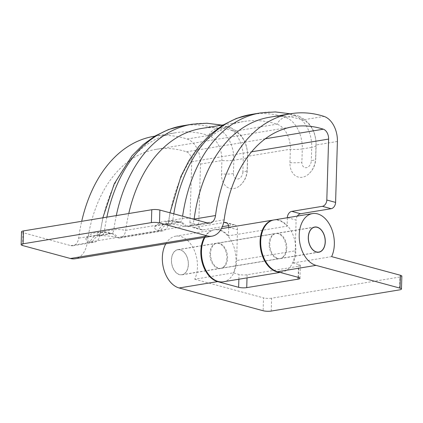 <?xml version="1.0" encoding="UTF-8"?>
<svg xmlns="http://www.w3.org/2000/svg" width="423" height="423" viewBox="0 0 423 423"><rect width="100%" height="100%" fill="white"/><g stroke="black" fill="none" stroke-linecap="round" stroke-linejoin="round"><path stroke-width="0.32" stroke-dasharray="2.12 1.59" d="M188.298 264.502A12.621 8.264 80.6 0 0 177.845 249.771A12.621 8.264 80.6 0 0 171.5 259.944A12.621 8.264 80.6 0 0 181.959 274.675A12.621 8.264 80.6 0 0 188.298 264.502M286.138 248.386A12.764 8.354 -99.4 0 1 279.725 258.675A12.764 8.354 -99.4 0 1 269.15 243.78A12.764 8.354 -99.4 0 1 275.563 233.491A12.764 8.354 -99.4 0 1 286.138 248.386M210.548 253.456A12.764 8.354 80.6 0 0 221.118 268.351A12.764 8.354 80.6 0 0 227.537 258.062A12.764 8.354 80.6 0 0 216.962 243.167A12.764 8.354 80.6 0 0 210.548 253.456M173.784 213.827A159.46 104.407 80.6 0 0 172.827 220.113A5.737 3.754 -99.4 0 1 170.009 223.915A5.737 3.754 -99.4 0 1 168.909 223.852L178.342 222.292A13.192 9.555 105.2 0 1 181.414 222.435A13.192 9.555 105.2 0 1 186.294 226.548A11.474 7.514 80.6 0 0 188.494 226.675A11.474 7.514 80.6 0 0 194.088 219.331M115.854 237.314A13.192 9.555 -74.8 0 0 110.974 233.195C106.205 232.037 101.361 231.82 96.449 232.55C92.468 232.988 88.999 234.924 86.038 238.361A17.206 3.728 -178.3 0 1 91.569 236.325A17.206 3.728 -178.3 0 1 115.854 237.314L117.853 237.853A11.474 7.514 80.6 0 0 120.053 237.975A11.474 7.514 80.6 0 0 125.684 230.376A153.723 100.648 -99.4 0 1 128.751 213.53M107.907 233.052A13.192 9.555 -74.8 0 1 110.974 233.195L112.973 233.734A13.192 9.555 -74.8 0 0 109.901 233.596L100.468 235.151L98.474 234.612A6.324 1.369 1.7 0 1 98.977 232.692A6.324 1.369 1.7 0 1 107.907 233.052L109.901 233.596A5.737 3.754 80.6 0 0 111 233.66L112.973 233.734A13.192 9.555 -74.8 0 1 117.853 237.853L160.629 230.789A11.474 7.514 80.6 0 0 162.829 230.91A11.474 7.514 80.6 0 0 168.46 223.312A153.723 100.648 -99.4 0 1 243.918 121.47A153.723 100.648 -99.4 0 1 276.975 124.182A21.795 14.271 -99.4 0 1 290.347 149.234L289.951 162.591A17.206 12.463 -74.8 0 0 302.286 177.263A17.206 12.463 -74.8 0 0 308.309 174.355A17.206 12.463 -74.8 0 0 315.616 158.355A13.192 2.855 1.7 0 1 315.722 158.741A13.192 2.855 1.7 0 1 311.317 160.729A6.324 4.579 105.2 0 1 306.416 167.677A6.324 4.579 105.2 0 1 301.885 162.284L302.281 148.933L311.714 147.373L311.317 160.729M269.583 117.229A153.723 100.648 -99.4 0 1 302.641 119.942A21.795 14.271 -99.4 0 1 316.013 144.999L315.616 158.355M201.142 128.534A153.723 100.648 -99.4 0 1 234.199 131.246A21.795 14.271 -99.4 0 1 247.571 156.299L247.175 169.655A17.206 12.463 -74.8 0 1 239.867 185.655A17.206 12.463 -74.8 0 1 233.845 188.568A17.206 12.463 -74.8 0 1 221.509 173.895L221.906 160.539A21.795 14.271 -99.4 0 0 208.534 135.487A153.723 100.648 -99.4 0 0 175.476 132.769A153.723 100.648 -99.4 0 0 100.018 234.617A11.474 7.514 80.6 0 1 94.387 242.215A11.474 7.514 80.6 0 1 92.188 242.093L90.189 241.549A13.192 9.555 105.2 0 1 98.474 234.612M202.818 229.895A5.737 4.156 105.2 0 1 201.485 229.832A5.737 4.156 105.2 0 1 198.71 225.004L189.927 222.625A5.737 4.156 -74.8 0 0 192.703 227.452A5.737 4.156 -74.8 0 0 194.041 227.516L202.818 229.895L222.334 226.67M228.573 225.644L233.406 224.846L227.14 223.148M154.088 136.301A153.723 100.648 -99.4 0 1 187.146 139.019A21.795 14.271 -99.4 0 1 200.518 164.071L198.71 225.004M297.358 216.084A5.737 4.156 -74.8 0 0 296.121 220.055L287.481 217.713M228.737 227.357L237.515 229.737L236.605 260.52L295.206 250.844L296.121 220.055M237.515 229.737A5.737 4.156 -74.8 0 0 234.739 224.904A5.737 4.156 -74.8 0 0 233.406 224.846M22.604 245.536L22.99 232.661L70.8 245.62A11.474 7.514 80.6 0 0 72.999 245.747A11.474 7.514 80.6 0 0 78.63 238.144A153.723 100.648 -99.4 0 1 81.697 221.303M22.99 232.661A5.737 1.243 1.7 0 1 21.531 231.783M207.682 223.016L186.294 226.548L184.296 226.009A17.206 3.728 -178.3 0 0 160.01 225.025A17.206 3.728 -178.3 0 0 154.48 227.056A17.206 3.728 -178.3 0 0 158.63 230.249L160.629 230.789A13.192 9.555 -74.8 0 1 168.909 223.852L166.916 223.312A6.324 1.369 1.7 0 1 167.423 221.388A6.324 1.369 1.7 0 1 176.349 221.752L178.342 222.292A5.737 3.754 80.6 0 0 179.442 222.355A5.737 3.754 80.6 0 0 182.26 218.554A159.46 104.407 -99.4 0 1 182.593 216.216M86.038 238.361A17.206 3.728 -178.3 0 0 90.189 241.549M189.927 222.625L191.735 161.692A8.603 5.631 80.6 0 0 186.458 151.799A140.531 92.013 80.6 0 0 156.24 149.319A140.531 92.013 80.6 0 0 87.254 242.421A24.666 16.148 -99.4 0 1 75.151 258.765M228.732 227.415L228.483 235.844L287.085 226.162L287.339 217.739M228.483 235.844A26.385 17.274 80.6 0 0 214.741 229.726A26.385 17.274 80.6 0 0 204.959 237.329M223.339 281.792A26.385 17.274 80.6 0 0 236.605 260.52M295.206 250.844A26.385 17.274 -99.4 0 1 281.945 272.116A26.385 17.274 -99.4 0 1 279.46 272.248M273.665 220.002A26.385 17.274 -99.4 0 1 287.085 226.162M194.041 227.516L223.624 222.63M226.892 258.167A12.764 8.354 -99.4 0 1 220.478 268.457A12.764 8.354 -99.4 0 1 209.903 253.562A12.764 8.354 -99.4 0 1 216.322 243.273A12.764 8.354 -99.4 0 1 226.892 258.167M188.394 264.528A12.764 8.354 -99.4 0 1 181.98 274.818A12.764 8.354 -99.4 0 1 171.405 259.923A12.764 8.354 -99.4 0 1 177.824 249.633A12.764 8.354 -99.4 0 1 188.394 264.528M165.816 243.791A26.385 17.274 -99.4 0 1 175.603 236.193A26.385 17.274 -99.4 0 1 197.462 266.987A26.385 17.274 -99.4 0 1 194.728 279.222L233.226 272.861L239.016 274.432A5.737 1.243 -178.3 0 0 247.111 274.76L298.442 266.284A5.737 1.243 -178.3 0 0 300.356 265.422A5.737 1.243 -178.3 0 0 298.902 264.544L293.113 262.974A26.385 17.274 80.6 0 0 295.846 250.739A26.385 17.274 80.6 0 0 273.988 219.944M204.314 237.435A26.385 17.274 -99.4 0 1 214.101 229.832A26.385 17.274 -99.4 0 1 235.96 260.626A26.385 17.274 -99.4 0 1 233.226 272.861M269.789 243.674A12.764 8.354 80.6 0 0 280.364 258.569A12.764 8.354 80.6 0 0 286.778 248.28A12.764 8.354 80.6 0 0 276.208 233.385A12.764 8.354 80.6 0 0 269.789 243.674M293.113 262.974L331.611 256.618M194.728 279.222L263.513 297.866L263.127 310.741M401.85 276.14A5.737 1.243 1.7 0 1 399.936 277.007L399.55 289.877M271.222 311.069L271.608 298.199L399.936 277.007M271.608 298.199A5.737 1.243 1.7 0 1 263.513 297.866M116.288 215.587A159.46 104.407 -99.4 0 0 113.819 229.858L104.386 231.413A5.737 3.754 -99.4 0 1 101.568 235.214L111 233.66A5.737 3.754 80.6 0 0 113.819 229.858A13.192 4.251 -172.2 0 1 125.684 230.376L168.46 223.312A13.192 4.251 -172.2 0 1 168.38 222.604L169.967 212.795M337.401 141.467L316.013 144.999A13.192 2.855 1.7 0 1 316.118 145.385C316.081 131.114 310.101 121.306 298.189 115.955A13.192 9.449 -72.1 0 1 302.641 119.942L324.029 116.41M192.095 124.214A159.46 104.407 -99.4 0 1 226.379 127.027A27.532 18.025 -99.4 0 1 243.273 158.673A13.192 2.855 -178.3 0 0 247.677 156.684C247.64 142.419 241.66 132.611 229.747 127.254A13.192 9.449 -72.1 0 1 234.199 131.246L276.975 124.182A13.192 9.449 -72.1 0 1 285.388 117.282L294.82 115.728A27.532 18.025 -99.4 0 1 311.714 147.373A13.192 2.855 1.7 0 0 316.118 145.385L315.722 158.741C315.442 165.023 312.972 170.226 308.309 174.355M242.876 172.029A6.324 4.579 105.2 0 1 237.975 178.982A6.324 4.579 105.2 0 1 233.443 173.589L233.84 160.232L243.273 158.673L242.876 172.029A13.192 2.855 -178.3 0 0 247.281 170.041L247.677 156.684A13.192 2.855 -178.3 0 0 247.571 156.299L290.347 149.234A13.192 2.855 -178.3 0 0 302.281 148.933A27.532 18.025 80.6 0 0 285.388 117.282A159.46 104.407 80.6 0 0 251.103 114.469M200.518 164.071L221.906 160.539A13.192 2.855 1.7 0 0 233.84 160.232A27.532 18.025 80.6 0 0 216.946 128.587A159.46 104.407 80.6 0 0 182.662 125.768M70.8 245.62L92.188 242.093A13.192 9.555 105.2 0 1 100.468 235.151A5.737 3.754 -99.4 0 0 101.568 235.214L99.188 236.394L99.939 233.908A13.192 4.251 -172.2 0 0 100.018 234.617L78.63 238.144M187.146 139.019L208.534 135.487A13.192 9.449 -72.1 0 1 216.946 128.587L226.379 127.027A13.192 9.449 -72.1 0 1 229.747 127.254L221.853 125.113M191.735 161.692L251.616 151.799M186.458 151.799L265.306 138.781M87.254 242.421L224.137 219.817M106.855 217.147A159.46 104.407 80.6 0 0 104.386 231.413A13.192 4.251 -172.2 0 0 99.939 233.908L102.821 217.813M239.867 185.655C244.526 181.53 247 176.322 247.281 170.041A13.192 2.855 -178.3 0 0 247.175 169.655M233.443 173.589A13.192 2.855 1.7 0 1 221.509 173.895M176.349 221.752A13.192 9.555 105.2 0 1 179.415 221.895L181.414 222.435L179.442 222.355L170.009 223.915L167.63 225.089L168.38 222.604A13.192 4.251 -172.2 0 1 172.827 220.113L182.26 218.554A13.192 4.251 -172.2 0 1 191.445 218.617M260.536 112.909A159.46 104.407 -99.4 0 1 294.82 115.728A13.192 9.449 -72.1 0 1 298.189 115.955L290.294 113.808M289.951 162.591A13.192 2.855 -178.3 0 0 301.885 162.284M166.916 223.312A13.192 9.555 -74.8 0 0 158.63 230.249M154.48 227.056C157.842 223.434 161.311 221.499 164.891 221.245C169.803 220.52 174.646 220.732 179.415 221.895A13.192 9.555 105.2 0 1 184.296 226.009M247.111 274.76L247.016 277.885M298.115 277.308L298.442 266.284M298.902 264.544L298.522 277.419M238.873 279.228L239.016 274.432M177.845 249.771L313.496 227.373M181.959 274.675L317.61 252.272M221.118 268.351L279.725 258.675M188.494 226.675L209.882 223.143M120.053 237.975L162.829 230.91M223.212 124.885L243.918 121.47M72.999 245.747L94.387 242.215M154.77 136.19L175.476 132.769M280.089 272.423L281.945 272.116M214.741 229.726L221.414 228.626M156.24 149.319L293.123 126.715M216.962 243.167L275.563 233.491M192.703 227.452L201.485 229.832M234.739 224.904L225.961 222.524M181.98 274.818L220.478 268.457M175.603 236.193L214.101 229.832M280.364 258.569L318.863 252.208M276.208 233.385L314.707 227.029M177.824 249.633L216.322 243.273M299.976 278.292L300.356 265.422"/><path stroke-width="0.63" d="M325.181 241.898A12.621 8.264 80.6 0 0 314.728 227.167A12.621 8.264 80.6 0 0 308.383 237.34A12.621 8.264 80.6 0 0 318.842 252.071A12.621 8.264 80.6 0 0 325.181 241.898M207.682 223.016A11.474 7.514 80.6 0 0 209.882 223.143A11.474 7.514 80.6 0 0 215.513 215.54A153.723 100.648 -99.4 0 1 290.976 113.697A153.723 100.648 -99.4 0 1 324.029 116.41A21.795 14.271 -99.4 0 1 337.401 141.467L335.592 202.4A5.737 4.156 105.2 0 1 331.151 208.703L322.368 206.324A5.737 4.156 -74.8 0 0 326.81 200.021L328.618 139.082A8.603 5.631 80.6 0 0 323.341 129.195A140.531 92.013 80.6 0 0 293.123 126.715A140.531 92.013 80.6 0 0 224.137 219.817A24.666 16.148 -99.4 0 1 212.034 236.161A24.666 16.148 -99.4 0 1 207.302 235.891L159.487 222.932A5.737 1.243 -178.3 0 0 151.392 222.604L151.778 209.729A5.737 1.243 1.7 0 1 159.873 210.057L207.682 223.016M194.088 219.331A11.474 7.514 80.6 0 0 194.125 219.072A153.723 100.648 -99.4 0 1 269.583 117.229L290.976 113.697M128.751 213.53A153.723 100.648 -99.4 0 1 201.142 128.534L223.212 124.885M222.334 226.67L228.573 225.644M287.339 217.739L287.339 217.676A5.737 4.156 105.2 0 1 291.78 211.373L300.563 213.752L331.151 208.703M300.563 213.752A5.737 4.156 -74.8 0 0 297.358 216.084M23.45 230.921L23.064 243.796A5.737 1.243 -178.3 0 0 21.15 244.658L21.531 231.783A5.737 1.243 1.7 0 1 23.45 230.921L151.778 209.729M81.697 221.303A153.723 100.648 -99.4 0 1 154.088 136.301L154.77 136.19M212.034 236.161L75.151 258.765A24.666 16.148 -99.4 0 1 70.414 258.495L22.604 245.536A5.737 1.243 -178.3 0 1 21.15 244.658M204.959 237.329A26.385 17.274 80.6 0 0 204.415 267.119A26.385 17.274 80.6 0 0 223.339 281.792L280.089 272.423M279.46 272.248A26.385 17.274 -99.4 0 1 260.335 247.021A26.385 17.274 -99.4 0 1 273.343 220.05A26.385 17.274 -99.4 0 1 273.665 220.002M223.624 222.63L224.624 222.466A5.737 4.156 105.2 0 1 225.961 222.524A5.737 4.156 105.2 0 1 228.737 227.357L228.732 227.415M291.78 211.373L322.368 206.324M23.064 243.796L151.392 222.604M401.469 289.015A5.737 1.243 -178.3 0 0 400.01 288.137L316.018 265.369A26.385 17.274 -99.4 0 1 299.22 234.86A26.385 17.274 -99.4 0 1 312.486 213.589A26.385 17.274 -99.4 0 1 334.344 244.378A26.385 17.274 -99.4 0 1 331.611 256.618L400.396 275.262A5.737 1.243 1.7 0 1 401.85 276.14L401.469 289.015A5.737 1.243 -178.3 0 1 399.55 289.877L271.222 311.069A5.737 1.243 -178.3 0 1 263.127 310.741L179.135 287.973A26.385 17.274 -99.4 0 1 162.337 257.464A26.385 17.274 -99.4 0 1 165.816 243.791M179.135 287.973L217.634 281.612A26.385 17.274 -99.4 0 1 200.835 251.103A26.385 17.274 -99.4 0 1 204.314 237.435M325.276 241.924A12.764 8.354 -99.4 0 1 318.863 252.208A12.764 8.354 -99.4 0 1 308.288 237.314A12.764 8.354 -99.4 0 1 314.707 227.029A12.764 8.354 -99.4 0 1 325.276 241.924M312.486 213.589L273.988 219.944A26.385 17.274 80.6 0 0 260.721 241.216A26.385 17.274 80.6 0 0 277.52 271.725L316.018 265.369M247.016 277.885L246.731 287.635L298.062 279.159A5.737 1.243 1.7 0 0 299.976 278.292A5.737 1.243 1.7 0 0 298.522 277.419L277.52 271.725M246.731 287.635A5.737 1.243 1.7 0 1 238.635 287.307L238.873 279.228M217.634 281.612L238.635 287.307M191.445 218.617A13.192 4.251 -172.2 0 1 194.125 219.072L215.513 215.54M326.81 200.021L335.592 202.4M159.873 210.057L159.487 222.932M251.616 151.799L328.618 139.082M265.306 138.781L323.341 129.195M70.414 258.495L207.302 235.891M116.288 215.587A159.46 104.407 -99.4 0 1 192.095 124.214L182.662 125.768A159.46 104.407 80.6 0 0 106.855 217.147M182.593 216.216A159.46 104.407 -99.4 0 1 260.536 112.909L251.103 114.469A159.46 104.407 80.6 0 0 173.784 213.827M227.14 223.148L224.624 222.466M400.01 288.137L400.396 275.262M298.062 279.159L298.115 277.308M313.496 227.373L314.728 227.167M317.61 252.272L318.842 252.071M221.414 228.626L273.343 220.05M221.853 125.113L206.921 123.23L192.095 124.214M102.821 217.813L114.284 183.735L132.029 155.791L143.032 144.719L155.278 135.883L168.576 129.507L182.662 125.768M169.967 212.795L180.896 176.491L188.991 160.603L198.731 146.585L209.993 134.715L222.63 125.245L236.436 118.424L251.103 114.469M290.294 113.808L275.362 111.931L260.536 112.909"/></g></svg>
